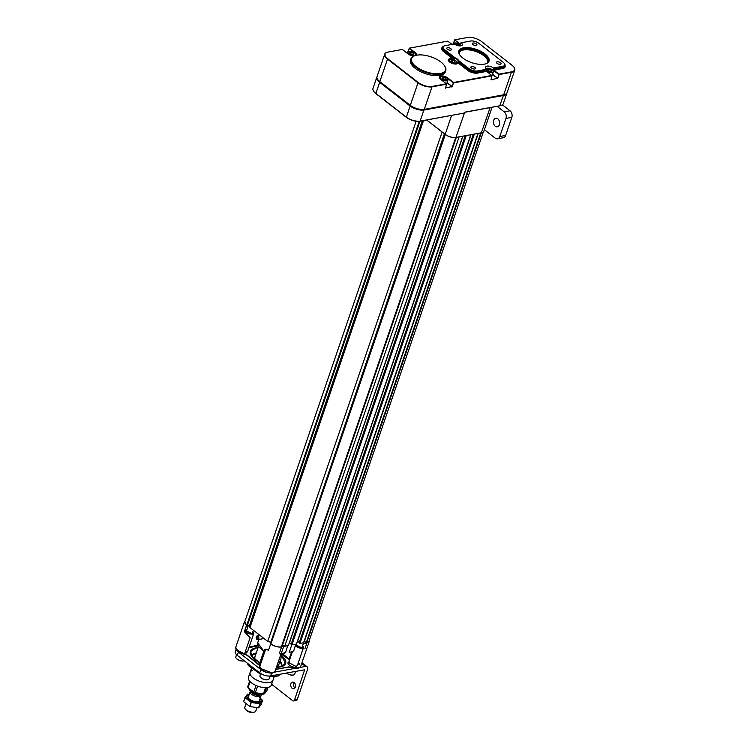 <?xml version="1.0" encoding="UTF-8"?>
<svg xmlns="http://www.w3.org/2000/svg" width="750" height="750" viewBox="0 0 750 750"><rect width="100%" height="100%" fill="white"/><g stroke="black" fill="none" stroke-linecap="round" stroke-linejoin="round"><path stroke-width="1.12" d="M492.094 107.25L483.891 131.213A8.128 3.572 -161.1 0 1 482.334 132.534A8.128 3.572 -161.1 0 1 481.537 132.741L456.094 137.4A8.128 3.572 -161.1 0 1 445.106 134.288L426.778 120M482.231 132.562A7.931 3.488 -161.1 0 1 482.128 132.6A7.931 3.488 -161.1 0 1 481.35 132.806L455.916 137.466A7.931 3.488 -161.1 0 1 445.191 134.428L426.703 120.019M416.137 121.256L244.838 621.581A7.734 3.403 18.9 0 0 246.778 625.078L249.394 625.819L249.947 627.553L423.516 120.6M304.022 641.475L306.938 642.159A7.734 3.403 18.9 0 0 309.178 640.706L483.366 131.962M477.966 133.425L303.572 642.778L299.944 643.444L299.175 642.853L473.306 134.278M299.316 642.441L297.45 641.156M470.831 134.728L296.438 644.091L291.863 644.925L466.256 135.572M465.225 135.759L291.103 644.334L291.863 644.925M289.369 642.638L291.244 643.922M462.759 136.209L288.366 645.572L284.728 646.238L459.122 136.884M282.347 645.562L284.728 646.238M456.328 137.391L281.934 646.753L281.363 646.856L455.756 137.494M444.759 134.091L270.366 643.462L270.9 643.884A7.734 3.403 18.9 0 0 281.363 646.856M270.712 642.441L444.394 133.8M249.947 627.553L267.731 641.409L270.347 642.15M423.15 120.666L250.022 626.316M267.731 641.409L442.125 132.037M289.547 642.6L462.938 136.181M297.619 641.119L471.009 134.7M299.944 643.444L474.337 134.091M304.322 641.419L478.266 133.369M306.375 642.272L480.759 132.909M247.312 625.5L419.953 121.256M249.394 625.819L422.288 120.825M258.056 636.206A1.884 1.331 79.6 0 1 258.863 638.184A1.884 1.331 79.6 0 1 257.85 639.656A1.884 1.331 79.6 0 1 256.959 639.403A1.884 1.331 79.6 0 1 256.163 637.425A1.884 1.331 79.6 0 1 257.175 635.953A1.884 1.331 79.6 0 1 258.056 636.206M269.475 682.528A12.084 5.316 -161.1 0 1 256.172 679.819A12.084 5.316 -161.1 0 1 250.097 672.422A12.084 5.316 18.9 0 0 256.172 679.819A12.084 5.316 18.9 0 0 269.475 682.528A12.084 5.316 18.9 0 0 272.972 680.25A12.084 5.316 -161.1 0 1 269.475 682.528M256.913 707.766L255.778 711.084A5.803 2.55 -161.1 0 1 254.662 712.022A5.803 2.55 -161.1 0 1 254.091 712.172A5.803 2.55 -161.1 0 1 245.091 708.75A5.803 2.55 -161.1 0 1 244.791 707.325L245.991 703.847M250.669 691.059A5.803 2.55 18.9 0 0 250.144 691.716A5.803 2.55 18.9 0 0 253.059 695.259A5.803 2.55 18.9 0 0 259.444 696.562A5.803 2.55 18.9 0 0 261.122 695.475A5.803 2.55 18.9 0 0 261.103 694.631M254.662 712.022L253.65 712.378A4.838 2.128 -161.1 0 1 253.181 712.5A4.838 2.128 -161.1 0 1 245.681 709.65L245.091 708.75M251.288 691.547A4.838 2.128 18.9 0 0 254.1 694.331A4.838 2.128 18.9 0 0 259.088 695.25A4.838 2.128 18.9 0 0 260.316 694.641M260.147 694.631A4.688 2.062 -161.1 0 1 258.994 695.175A4.688 2.062 -161.1 0 1 254.222 694.312A4.688 2.062 -161.1 0 1 251.428 691.65M249.637 681.122L247.706 686.766A10.153 4.472 -161.1 0 0 248.081 687.619L250.125 681.656M274.191 676.706L271.284 685.181A12.084 5.316 -161.1 0 1 267.787 687.45A12.084 5.316 -161.1 0 1 260.447 686.981L260.072 686.887A10.153 4.472 -161.1 0 1 257.569 686.119L255.319 692.691A10.153 4.472 -161.1 0 1 253.763 692.053L248.081 687.619L249.403 689.663A8.222 3.619 -161.1 0 0 262.153 694.509A8.222 3.619 -161.1 0 0 262.959 694.303L264.553 693.731A10.153 4.472 -161.1 0 1 263.981 693.862A10.153 4.472 -161.1 0 1 263.372 693.947L255.319 692.691M268.003 687.413L266.925 690.562L264.553 693.731L266.653 687.6M265.528 687.647L263.372 693.947M260.447 686.981A12.084 5.316 -161.1 0 1 255.872 685.416L256.228 685.575A10.153 4.472 18.9 0 0 257.569 686.119M256.012 685.481L253.763 692.053M252.291 670.5A12.084 5.316 18.9 0 0 250.097 672.422L248.409 677.353A12.084 5.316 -161.1 0 0 251.438 682.809A12.084 5.316 -161.1 0 0 255.872 685.416M284.869 652.688A14.503 6.384 -161.1 0 1 282.422 654.384A14.503 6.384 -161.1 0 1 280.997 654.759A14.503 6.384 -161.1 0 1 280.781 654.797M263.925 650.897A14.503 6.384 -161.1 0 1 258.488 646.191A14.503 6.384 -161.1 0 1 257.747 642.638L258.825 639.478L257.662 642.881L263.841 651.141M295.491 645.722A4.163 1.828 18.9 0 0 296.297 646.538A4.163 1.828 18.9 0 0 301.303 648.197A4.163 1.828 18.9 0 0 302.906 646.341A4.163 1.828 18.9 0 0 302.55 645.891M246.9 629.747A4.163 1.828 18.9 0 0 246.347 629.878A4.163 1.828 18.9 0 0 246.591 632.428A4.163 1.828 18.9 0 0 251.597 634.087A4.163 1.828 18.9 0 0 253.209 632.222A4.163 1.828 18.9 0 0 252.844 631.781M376.922 77.016A10.641 4.678 18.9 0 0 376.781 77.334A10.641 4.678 18.9 0 0 379.444 82.144L409.922 105.891A10.641 4.678 18.9 0 0 424.312 109.978L503.728 95.409A10.641 4.678 18.9 0 0 506.803 93.412A10.641 4.678 18.9 0 0 506.887 93.075M373.688 91.266A10.153 4.472 -161.1 0 0 373.828 91.491A10.153 4.472 -161.1 0 0 375.844 93.581L406.322 117.337A10.153 4.472 -161.1 0 0 420.056 121.237L464.053 113.081L420.516 121.069A10.641 4.678 -161.1 0 1 406.125 116.991L375.647 93.234A10.641 4.678 -161.1 0 1 373.528 91.041A10.641 4.678 -161.1 0 1 372.984 88.425L376.781 77.334M500.991 105.497A10.153 4.472 -161.1 0 1 500.747 105.591A10.153 4.472 -161.1 0 1 499.753 105.844L464.306 112.35M506.803 93.412L503.288 103.688A10.641 4.678 -161.1 0 1 501.253 105.412A10.641 4.678 -161.1 0 1 500.212 105.684L464.334 112.266L464.053 113.081M244.191 660.731A4.838 2.128 -161.1 0 1 244.05 660.788A4.838 2.128 -161.1 0 1 237.037 659.053A4.838 2.128 -161.1 0 1 236.072 658.059A4.838 2.128 -161.1 0 1 235.828 656.869L236.559 654.722M243.947 660.825A4.641 2.044 -161.1 0 1 243.844 660.853A4.641 2.044 -161.1 0 1 237.112 659.194A4.641 2.044 -161.1 0 1 236.194 658.237A4.641 2.044 -161.1 0 1 236.137 658.144M295.622 671.353L294.675 674.119A4.838 2.128 -161.1 0 1 293.756 674.897A4.838 2.128 -161.1 0 1 286.734 673.162A4.838 2.128 -161.1 0 1 286.547 673.013M293.644 674.934A4.641 2.044 -161.1 0 1 293.55 674.972A4.641 2.044 -161.1 0 1 286.819 673.303A4.641 2.044 -161.1 0 1 286.481 673.022M270.056 676.022L269.1 678.806A4.838 2.128 -161.1 0 1 268.181 679.594A4.838 2.128 -161.1 0 1 267.703 679.716A4.838 2.128 -161.1 0 1 260.203 676.866A4.838 2.128 -161.1 0 1 259.95 675.675L260.691 673.519M268.078 679.622A4.641 2.044 -161.1 0 1 267.975 679.659A4.641 2.044 -161.1 0 1 267.516 679.781A4.641 2.044 -161.1 0 1 260.316 677.044A4.641 2.044 -161.1 0 1 260.259 676.95M408.684 51.459A4.106 1.809 18.9 0 0 408.6 51.488A4.106 1.809 18.9 0 0 407.812 52.163L407.738 52.378M408.019 51.825L409.181 48.422L415.031 52.978A4.838 2.128 -161.1 0 1 416.241 55.163A4.838 2.128 -161.1 0 1 416.184 55.284M440.953 62.044A17.887 7.875 18.9 0 0 414.994 55.622A17.887 7.875 18.9 0 0 416.053 66.609A17.887 7.875 18.9 0 0 437.587 73.753A17.887 7.875 18.9 0 0 444.506 65.728A17.887 7.875 18.9 0 0 440.953 62.044M414.75 55.716A18.375 8.081 18.9 0 0 414.488 55.8A18.375 8.081 18.9 0 0 410.972 58.781A18.375 8.081 18.9 0 0 415.575 67.088A18.375 8.081 18.9 0 0 433.612 74.222A18.375 8.081 18.9 0 0 445.744 70.688A18.375 8.081 18.9 0 0 444.797 66.178A18.375 8.081 18.9 0 0 444.647 65.953M445.744 70.688L445.322 71.925A18.375 8.081 -161.1 0 1 433.191 75.45A18.375 8.081 -161.1 0 1 415.153 68.316A18.375 8.081 -161.1 0 1 410.55 60.019L410.972 58.781M416.494 55.219A5.128 2.259 -161.1 0 0 415.312 52.697L409.472 48.141L447.769 41.119L452.006 44.428M451.762 44.231L453.159 44.044M452.878 44.034L453.384 43.566M485.034 53.953A15.956 7.022 -161.1 0 1 485.972 63.75A15.956 7.022 -161.1 0 1 462.825 58.031A15.956 7.022 -161.1 0 1 459.656 54.741A15.956 7.022 -161.1 0 1 465.825 47.587A15.956 7.022 -161.1 0 1 485.034 53.953M459.806 54.966A15.469 6.806 -161.1 0 1 459.15 51.394A15.469 6.806 -161.1 0 1 469.369 48.422A15.469 6.806 -161.1 0 1 484.556 54.431A15.469 6.806 -161.1 0 1 488.428 61.416A15.469 6.806 -161.1 0 1 485.719 63.834M471.525 68.053A2.419 1.059 -161.1 0 1 470.916 66.956A2.419 1.059 -161.1 0 1 472.519 66.497A2.419 1.059 -161.1 0 1 474.891 67.434A2.419 1.059 -161.1 0 1 475.491 68.522A2.419 1.059 -161.1 0 1 473.897 68.991A2.419 1.059 -161.1 0 1 471.525 68.053M472.969 44.55A2.419 1.059 -161.1 0 1 472.369 43.462A2.419 1.059 -161.1 0 1 473.962 42.994A2.419 1.059 -161.1 0 1 476.334 43.931A2.419 1.059 -161.1 0 1 476.944 45.028A2.419 1.059 -161.1 0 1 475.341 45.488A2.419 1.059 -161.1 0 1 472.969 44.55M447.394 49.247A2.419 1.059 -161.1 0 1 446.794 48.15A2.419 1.059 -161.1 0 1 448.387 47.691A2.419 1.059 -161.1 0 1 450.759 48.628A2.419 1.059 -161.1 0 1 451.369 49.716A2.419 1.059 -161.1 0 1 449.766 50.184A2.419 1.059 -161.1 0 1 447.394 49.247M497.1 63.356A2.419 1.059 -161.1 0 1 496.491 62.269A2.419 1.059 -161.1 0 1 498.094 61.8A2.419 1.059 -161.1 0 1 500.466 62.738A2.419 1.059 -161.1 0 1 501.066 63.834A2.419 1.059 -161.1 0 1 499.472 64.294A2.419 1.059 -161.1 0 1 497.1 63.356M457.022 59.325A4.838 2.128 -161.1 0 1 458.203 60.769L458.541 60.525A5.128 2.259 -161.1 0 0 454.988 57.759L454.762 58.078A4.838 2.128 -161.1 0 1 457.022 59.325M460.847 42.881L460.106 43.866L454.659 39.872L459.825 44.147A0.778 0.544 79.6 0 0 460.556 43.884L460.847 42.881M458.541 60.525L468.834 68.541A6.291 2.766 18.9 0 0 477.338 70.959L486.759 69.225A4.838 2.128 -161.1 0 1 485.55 67.05A4.838 2.128 -161.1 0 1 488.738 66.112A4.838 2.128 -161.1 0 1 493.481 67.997L502.913 66.263A6.291 2.766 18.9 0 0 504.403 63.544A6.291 2.766 18.9 0 0 503.156 62.25L479.025 43.444A6.291 2.766 18.9 0 0 470.522 41.025L460.922 42.825M454.903 39.806L467.484 37.5A10.35 4.556 18.9 0 1 481.481 41.475L511.959 65.231A10.35 4.556 18.9 0 1 514.012 67.359A10.35 4.556 18.9 0 1 511.556 71.841L498.966 74.156L493.762 70.097L493.866 68.616L503.081 66.928A6.769 2.981 18.9 0 0 505.041 65.653A6.769 2.981 18.9 0 0 504.694 63.994A6.769 2.981 18.9 0 0 504.534 63.759M444.094 45.975A6.769 2.981 18.9 0 0 443.822 46.05A6.769 2.981 18.9 0 0 442.528 47.156A6.769 2.981 18.9 0 0 444.225 50.213L454.322 58.078L454.041 58.903L443.944 51.028A6.769 2.981 -161.1 0 1 442.247 47.972L442.528 47.156M460.369 44.906L461.1 42.759A4.838 2.128 -161.1 0 1 462.309 44.944A4.838 2.128 -161.1 0 1 459.122 45.872A4.838 2.128 -161.1 0 1 454.369 43.988L444.947 45.722A6.291 2.766 18.9 0 0 444.328 45.881A6.291 2.766 18.9 0 0 444.703 49.734L454.988 57.759M468.834 68.541L467.597 70.312A7.256 3.188 -161.1 0 0 477.403 73.097L477.225 72.441A6.769 2.981 -161.1 0 1 468.075 69.834L457.978 61.969L458.259 61.144L468.356 69.019A6.769 2.981 18.9 0 0 477.506 71.616L486.731 69.928L486.628 71.4L491.991 75.638L490.941 79.894L497.156 78.338L490.941 79.894M486.759 69.225L486.731 69.928M446.972 82.969L452.016 86.391L447.113 82.566M451.725 86.672L445.406 87.834L451.725 86.672M451.837 87.066L453.534 82.491L447.694 77.934A5.128 2.259 -161.1 0 0 441.525 75.891A5.128 2.259 -161.1 0 0 439.547 78.188A5.128 2.259 -161.1 0 0 440.559 79.247L446.559 83.972L445.509 88.228M452.409 86.494L453.488 82.706M439.641 78.328A4.838 2.128 -161.1 0 1 439.472 77.269A4.838 2.128 -161.1 0 1 442.659 76.341A4.838 2.128 -161.1 0 1 447.413 78.216L453.253 82.772M386.906 52.388A10.641 4.678 18.9 0 0 386.747 52.434A10.641 4.678 18.9 0 0 384.713 54.169A10.641 4.678 18.9 0 0 387.375 58.969L417.853 82.725A10.641 4.678 18.9 0 0 432.244 86.812L446.512 84.188M413.859 56.044A5.128 2.259 -161.1 0 1 408.178 54L402.338 49.453L388.069 52.069A10.35 4.556 18.9 0 0 387.056 52.331A10.35 4.556 18.9 0 0 387.666 58.688L418.144 82.444A10.35 4.556 18.9 0 0 432.141 86.419L446.409 83.794M493.866 68.616L493.556 68.259L493.191 69.328A0.778 0.544 79.6 0 0 493.472 70.378L498.684 74.438L497.831 78.159L499.069 74.55L511.659 72.244A10.641 4.678 18.9 0 0 514.734 70.237L507.028 92.756A10.641 4.678 -161.1 0 1 504.994 94.481A10.641 4.678 -161.1 0 1 503.953 94.753L424.537 109.322A10.641 4.678 -161.1 0 1 410.147 105.234L379.669 81.478A10.641 4.678 -161.1 0 1 377.559 79.294A10.641 4.678 -161.1 0 1 377.006 76.678L384.713 54.169M377.644 79.425A10.35 4.556 -161.1 0 0 377.728 79.556A10.35 4.556 -161.1 0 0 379.791 81.694L410.269 105.45A10.35 4.556 -161.1 0 0 424.256 109.425L503.672 94.847A10.35 4.556 -161.1 0 0 504.694 94.584L504.994 94.481M514.734 70.237A10.641 4.678 18.9 0 0 514.191 67.631A10.641 4.678 18.9 0 0 514.097 67.491M492.403 74.634L497.447 78.056L492.544 74.231M497.831 78.159L497.259 78.731M453.647 82.884L491.934 75.853M491.831 75.459L453.534 82.491M493.556 68.259L492.75 70.144M454.659 39.872L453.384 43.519M453.45 43.491L454.613 40.097M444.703 49.734L443.466 51.506L453 58.941L454.191 58.978L453 58.941A5.128 2.259 -161.1 0 0 448.594 60.938A5.128 2.259 -161.1 0 0 449.606 61.997A5.128 2.259 -161.1 0 0 457.05 63.834A5.128 2.259 -161.1 0 0 458.062 62.878L467.597 70.312M454.491 58.116L454.191 58.978M457.903 61.875L458.062 62.878L458.259 61.144M457.697 63.037A4.838 2.128 -161.1 0 1 457.669 63.15A4.838 2.128 -161.1 0 1 456.891 63.881M448.688 61.078A4.838 2.128 -161.1 0 1 448.519 60.019A4.838 2.128 -161.1 0 1 452.934 59.325M409.472 48.141L407.447 52.369M406.341 52.566L407.662 52.322M454.116 43.125A4.106 1.809 18.9 0 0 454.022 43.153A4.106 1.809 18.9 0 0 453.234 43.828A4.106 1.809 18.9 0 0 453.197 44.203M460.931 45.844A3.947 1.734 18.9 0 0 460.706 45.328A3.947 1.734 18.9 0 0 459.919 44.512A3.947 1.734 18.9 0 0 454.2 43.097A3.947 1.734 18.9 0 0 453.412 44.166M455.325 44.616L455.128 44.166L456.684 43.884L458.728 44.728L459.169 45.872M458.728 44.728L458.381 45.75M456.684 43.884L456.272 45.084M407.391 53.391L407.812 52.163A4.106 1.809 18.9 0 0 408.834 54.019A4.106 1.809 18.9 0 0 412.875 55.612A4.106 1.809 18.9 0 0 415.584 54.825A4.106 1.809 18.9 0 0 415.378 53.812A4.106 1.809 18.9 0 0 415.322 53.737M409.003 53.85A3.947 1.734 18.9 0 0 413.747 55.425A3.947 1.734 18.9 0 0 415.275 53.663A3.947 1.734 18.9 0 0 414.497 52.847A3.947 1.734 18.9 0 0 408.769 51.431A3.947 1.734 18.9 0 0 409.003 53.85M409.697 52.5L411.253 52.219L413.297 53.062L413.794 54.197L412.238 54.478L410.194 53.634L409.697 52.5M413.297 53.062L412.856 54.366M411.253 52.219L410.7 53.841M450.113 59.456A4.106 1.809 18.9 0 0 450.028 59.484A4.106 1.809 18.9 0 0 449.241 60.15A4.106 1.809 18.9 0 0 450.272 62.006A4.106 1.809 18.9 0 0 454.303 63.6A4.106 1.809 18.9 0 0 457.013 62.812A4.106 1.809 18.9 0 0 456.806 61.8A4.106 1.809 18.9 0 0 456.75 61.725M450.431 61.847A3.947 1.734 18.9 0 0 455.175 63.422A3.947 1.734 18.9 0 0 456.703 61.65A3.947 1.734 18.9 0 0 455.925 60.834A3.947 1.734 18.9 0 0 450.197 59.419A3.947 1.734 18.9 0 0 450.431 61.847M451.125 60.497L452.681 60.206L454.734 61.05L455.222 62.184L453.666 62.475L451.622 61.622L451.125 60.497M454.734 61.05L454.284 62.362M452.681 60.206L452.128 61.837M441.066 76.697A4.106 1.809 18.9 0 0 440.981 76.734A4.106 1.809 18.9 0 0 440.194 77.4A4.106 1.809 18.9 0 0 441.225 79.256A4.106 1.809 18.9 0 0 445.256 80.85A4.106 1.809 18.9 0 0 447.975 80.062A4.106 1.809 18.9 0 0 447.759 79.05A4.106 1.809 18.9 0 0 447.703 78.975M447.975 80.062L446.616 84.028A4.106 1.809 -161.1 0 1 446.484 84.262M441.384 79.097A3.947 1.734 18.9 0 0 446.137 80.672A3.947 1.734 18.9 0 0 447.656 78.9A3.947 1.734 18.9 0 0 446.878 78.084A3.947 1.734 18.9 0 0 441.15 76.669A3.947 1.734 18.9 0 0 441.384 79.097M442.087 77.737L443.634 77.456L445.688 78.3L446.175 79.434L444.619 79.725L442.575 78.872L442.087 77.737M445.688 78.3L445.238 79.612M443.634 77.456L443.081 79.088M477.338 70.959L477.225 72.441L486.45 70.744A4.106 1.809 18.9 0 0 486.647 70.922A4.106 1.809 18.9 0 0 490.688 72.516A4.106 1.809 18.9 0 0 493.397 71.728A4.106 1.809 18.9 0 0 493.191 70.716A4.106 1.809 18.9 0 0 493.134 70.641M493.397 71.728L492.038 75.694A4.106 1.809 -161.1 0 1 491.916 75.928M486.525 70.519A3.947 1.734 18.9 0 0 486.816 70.763A3.947 1.734 18.9 0 0 491.559 72.337A3.947 1.734 18.9 0 0 493.088 70.566A3.947 1.734 18.9 0 0 492.3 69.75A3.947 1.734 18.9 0 0 486.581 68.334A3.947 1.734 18.9 0 0 486.084 68.606M487.509 69.413L489.066 69.122L491.109 69.966L491.606 71.1L490.05 71.391L488.006 70.537L487.509 69.413M491.109 69.966L490.669 71.278M489.066 69.122L488.513 70.753M259.716 699.562A6.141 2.7 -161.1 0 1 258.581 701.512A6.141 2.7 -161.1 0 1 249.666 699.309A6.141 2.7 -161.1 0 1 248.447 698.044A6.141 2.7 -161.1 0 1 248.737 695.803M249.131 694.669A7.491 3.3 18.9 0 0 249.019 694.688A7.491 3.3 18.9 0 0 248.728 699.478A7.491 3.3 18.9 0 0 258.263 702.441A7.491 3.3 18.9 0 0 260.109 698.428M249.281 694.209L247.659 694.125A9.431 4.144 18.9 0 0 247.603 694.134A9.431 4.144 18.9 0 0 247.538 694.153L244.997 697.547A9.431 4.144 18.9 0 0 245.034 697.631L251.128 702.384A9.431 4.144 18.9 0 0 251.278 702.45L249.891 706.5L258.534 707.85L259.922 703.8L251.278 702.45M262.584 700.378L261.197 704.428L258.656 707.822L260.044 703.781L262.584 700.378A9.431 4.144 18.9 0 0 262.547 700.294L259.594 697.641M249.891 706.5A9.431 4.144 -161.1 0 1 249.741 706.434L251.128 702.384M245.034 697.631L243.647 701.681L249.741 706.434M243.647 701.681A9.431 4.144 -161.1 0 1 243.609 701.597L244.997 697.547M277.688 667.106L278.878 664.491M255.094 656.344L254.437 659.147M276.863 667.134L278.578 665.372L282.244 654.666M258.459 646.519L254.794 657.225L255.075 659.672M248.484 665.672L260.475 674.156M269.878 676.547L278.391 675.909M281.128 653.531L275.016 671.381L272.7 672.881C267.675 674.081 257.916 668.775 259.941 665.944L265.509 649.65C265.528 648.787 266.512 649.069 268.453 650.494L270.703 643.922C274.237 646.359 277.856 647.381 281.559 647.006L279.309 653.578C281.25 653.25 281.681 653.372 280.575 653.925L281.034 654.056L275.738 669.272M269.944 676.359L276.834 676.294L281.559 673.931M247.312 663.169L248.334 665.447L260.541 673.95M287.691 645.694L285.637 652.416L281.053 654.047L283.819 645.975M295.772 644.212L293.709 650.934L289.125 652.566L291.769 644.85M303.553 642.956L305.194 643.753L303.684 642.572M309.488 639.816L309.459 640.8L307.134 642.309L304.884 648.881M276.562 667.134L280.069 666.844L285.394 663.394L281.812 655.931M258.019 647.794L255.947 648.038L250.622 651.487L252.338 657.038L259.866 662.728M292.5 651.366L288.656 662.597L296.016 666.441L297.347 665.578L303.534 647.494L302.203 648.356L295.387 646.041M289.528 661.903C284.766 662.578 291.844 668.091 296.194 667.097L297.516 665.081M245.091 652.388L247.641 651.459L253.828 633.384L252.506 634.247L245.138 630.413L246.994 629.484M244.875 653.034L246.488 652.978L247.809 650.972M291.806 651.609L288.788 659.513L289.547 660M298.059 663.497L299.419 664.828M297.816 668.353L288.778 666.881L275.372 669.412M272.241 673.05L260.4 668.381M259.978 665.85L247.069 655.341L244.388 654.188C238.556 652.697 235.659 650.428 235.706 647.372L237.909 651.15L244.556 653.953L236.278 649.575M280.697 655.041L284.944 652.659M244.341 654.122L247.228 655.369L259.444 664.894L247.031 655.022L244.341 654.122M246.056 626.625L247.697 627.422M244.556 653.953L250.134 637.659L244.322 631.688L246.572 625.116L244.566 621.487L245.147 620.691M302.644 645.637L303.534 647.494M252.938 631.519L253.828 633.384M259.941 665.944L259.247 664.547L264.45 649.341L265.509 649.65M248.212 625.903L246.178 626.278M297.534 641.138L296.212 644.991L301.256 647.616L302.166 647.025L304.069 641.466M248.297 625.65L246.516 630.881L251.55 633.506L252.459 632.916L253.378 630.225M258.75 638.766L257.85 639.656L256.275 636.844L257.175 635.953L258.75 638.766M497.784 118.828A4.35 3.075 79.6 0 1 499.641 123.412A4.35 3.075 79.6 0 1 497.306 126.806A4.35 3.075 79.6 0 1 495.253 126.225A4.35 3.075 79.6 0 1 493.406 121.641A4.35 3.075 79.6 0 1 495.741 118.247A4.35 3.075 79.6 0 1 497.784 118.828M499.256 120.909A4.35 3.075 -100.4 0 0 499.65 123.066M484.397 129.731L495.197 138.15A4.838 3.413 -100.4 0 0 497.475 138.797A4.838 3.413 -100.4 0 0 499.781 136.519L505.969 118.434A4.838 3.413 -100.4 0 0 504.197 111.853L497.109 106.331M502.406 104.822L510.056 110.784A4.838 3.413 79.6 0 1 511.819 117.366L505.631 135.441A4.838 3.413 79.6 0 1 503.334 137.719L497.475 138.797M281.859 655.8A18.619 8.194 -161.1 0 1 285.619 663.469A18.619 8.194 -161.1 0 1 280.228 666.966A18.619 8.194 -161.1 0 1 276.516 667.256M259.828 662.841A18.619 8.194 -161.1 0 1 250.397 651.413A18.619 8.194 -161.1 0 1 255.787 647.916A18.619 8.194 -161.1 0 1 258.066 647.653M271.603 684.263L292.688 700.697A1.931 1.369 -100.4 0 0 293.597 700.959A1.931 1.369 -100.4 0 0 294.516 700.041L304.659 669.778L270.6 675.938A8.025 3.534 -161.1 0 1 259.744 672.853L237.272 655.341A8.025 3.534 -161.1 0 1 235.266 651.712L236.034 649.462M236.512 649.875A8.025 3.534 18.9 0 0 238.397 652.05L260.869 669.572A8.025 3.534 18.9 0 0 263.137 670.978M293.944 682.425A3.384 2.391 -100.4 0 0 294.806 687.788A3.384 2.391 -100.4 0 0 294.947 687.891M294.084 682.528A3.384 2.391 79.6 0 1 295.519 686.091A3.384 2.391 79.6 0 1 293.709 688.734A3.384 2.391 79.6 0 1 292.116 688.275A3.384 2.391 79.6 0 1 290.672 684.712A3.384 2.391 79.6 0 1 292.481 682.078A3.384 2.391 79.6 0 1 294.084 682.528M300.122 667.444L305.559 666.45A4.584 2.541 127.9 0 1 307.041 666.722A4.584 2.541 127.9 0 1 307.416 669.75L297.216 699.553A1.931 1.369 79.6 0 1 296.288 700.462L293.597 700.959M274.472 672.15L298.416 667.753M445.191 134.428L451.556 115.453M455.916 137.466L464.7 112.275M481.35 132.806L490.134 107.606M270.9 643.884L445.303 134.512M306.938 642.159L481.331 132.806M246.778 625.078L419.241 121.35M282 666.328L280.059 661.05L281.419 662.869L282.122 666.291M251.428 655.781L254.062 653.522L256.275 652.903L251.503 655.884M503.578 94.866L499.753 105.844M420.056 121.237L424.163 109.434M375.844 93.581L379.847 81.741M410.325 105.497L406.322 117.337M415.312 52.697L414.938 53.241M488.259 61.819A15.469 6.806 18.9 0 0 484.275 55.247A15.469 6.806 18.9 0 0 469.537 49.303A15.469 6.806 18.9 0 0 459.037 51.816M487.369 62.897A14.991 6.591 18.9 0 0 483.797 55.725A14.991 6.591 18.9 0 0 468.628 49.847A14.991 6.591 18.9 0 0 459.075 53.212M460.528 43.791L459.825 44.147M504.994 65.803A7.256 3.188 -161.1 0 1 502.978 68.4L502.8 67.744L493.191 69.328M505.041 65.653L504.759 66.478A6.769 2.981 -161.1 0 1 502.8 67.744L502.913 66.263M493.472 70.378L502.978 68.4M477.403 73.097L486.628 71.4M447.319 78.478L447.694 77.934M379.791 81.694L387.666 58.688M418.144 82.444L410.269 105.45M424.256 109.425L432.141 86.419M511.556 71.841L503.672 94.847M443.466 51.506A7.256 3.188 -161.1 0 1 442.481 47.306M309.459 640.8L300.591 666.684L298.266 668.194L288.328 667.041M249.216 646.866L257.803 645.291M298.284 662.831L299.681 664.069M305.194 643.753L305.784 642.028M248.963 647.606L258.103 645.928M283.172 654.281L289.762 659.372M282.469 654.581L288.788 659.513M505.631 135.441L499.781 136.519M505.969 118.434L511.819 117.366M510.056 110.784L504.197 111.853M260.869 669.572L259.744 672.853M270.6 675.938L271.537 673.219M297.216 699.553L294.516 700.041M237.272 655.341L238.397 652.05M304.134 669.788L304.725 670.247M301.706 663.441L305.559 666.45M257.85 639.656L264.028 638.522L257.85 639.656M257.175 635.953L260.044 635.419L257.175 635.953M251.316 668.878L250.097 672.422M248.166 697.481L250.144 691.716M259.144 701.241L261.122 695.475M500.747 105.591L501.253 105.412M414.994 55.622L414.488 55.8M444.328 45.881L443.822 46.05M415.35 55.509L415.584 54.825M448.847 61.284L449.241 60.15M456.628 63.947L457.013 62.812M439.809 78.534L440.194 77.4M278.137 676.003L278.644 675.825M300.591 666.684L298.041 668.419L288.553 667.106L275.672 669.469M275.016 671.381L272.466 673.116C265.031 672.966 260.822 670.65 259.828 666.178M245.138 630.413L244.622 631.922M235.706 647.372L244.566 621.487M307.041 666.722L301.941 662.747"/></g></svg>
